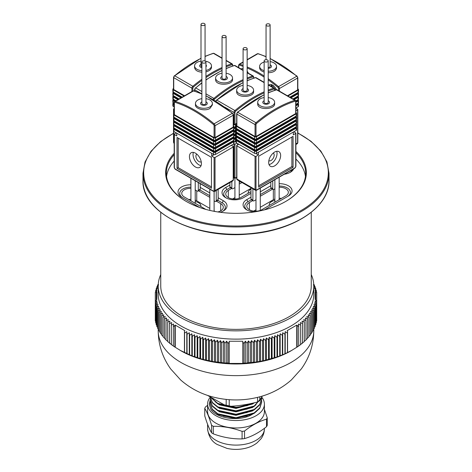 <?xml version="1.0" encoding="UTF-8"?>
<svg xmlns="http://www.w3.org/2000/svg" width="472" height="472" viewBox="0 0 472 472"><rect width="100%" height="100%" fill="white"/><g stroke="black" fill="none" stroke-linecap="round" stroke-linejoin="round"><path stroke-width="0.71" d="M311.254 212.323L311.254 285.932A75.254 43.448 180 0 1 289.212 316.653A75.254 43.448 180 0 1 207.202 326.075A75.254 43.448 180 0 1 160.745 285.932L160.745 212.323M287.224 196.712A10.821 6.248 0 0 0 290.374 192.299A10.821 6.248 0 0 0 279.164 186.056A10.821 6.248 0 0 1 290.374 192.299A10.821 6.248 0 0 1 287.224 196.712M247.936 201.715L251.293 199.78L247.936 201.715A10.821 6.248 0 0 0 244.762 206.134A10.821 6.248 0 0 0 247.381 210.211A10.821 6.248 0 0 1 244.762 206.134A10.821 6.248 0 0 1 247.936 201.715L246.738 199.644L250.986 197.196M271.14 188.316L260.308 194.57L271.14 188.316M226.89 189.567L230.247 187.626L226.89 189.567A10.821 6.248 0 0 0 223.716 193.986A10.821 6.248 0 0 0 226.336 198.057A10.821 6.248 0 0 1 223.716 193.986A10.821 6.248 0 0 1 226.89 189.567L225.693 187.496L229.935 185.042M240.525 181.69L239.263 182.422L240.525 181.69M190.924 187.16A10.821 6.248 0 0 0 179.714 193.402A10.821 6.248 0 0 0 182.865 197.815A10.821 6.248 0 0 1 179.714 193.402L179.714 193.402A10.821 6.248 0 0 1 190.924 187.16M222.153 202.824L217.84 200.329L222.153 202.824A10.821 6.248 0 0 1 225.321 207.237A10.821 6.248 0 0 0 222.153 202.824L223.35 200.753A12.514 7.228 180 0 1 223.35 210.966A12.514 7.228 180 0 1 220.212 212.288M209.816 195.697L199.904 189.974L209.816 195.697M222.707 211.314A10.821 6.248 0 0 0 225.321 207.237A10.821 6.248 0 0 1 222.707 211.314M289.672 172.652A10.821 6.248 0 0 0 292.109 169.719A10.821 6.248 0 0 1 289.672 172.652M293.661 168.823A12.514 7.228 180 0 1 290.315 172.304A12.514 7.228 180 0 1 284.28 174.239M199.55 207.45L181.685 197.131A12.514 7.228 180 0 1 179.041 189.166A12.514 7.228 180 0 1 190.883 184.8M200.211 187.39L209.816 192.936M218.147 197.75L223.35 200.753M250.986 193.331L243.393 197.715A12.514 7.228 180 0 1 225.693 197.715A12.514 7.228 180 0 1 225.693 187.496M279.164 183.697A12.514 7.228 180 0 1 291.035 188.051A12.514 7.228 180 0 1 288.398 196.028L264.456 209.851M254.225 211.94A12.514 7.228 180 0 1 246.738 209.863A12.514 7.228 180 0 1 246.738 199.644M260.308 191.809L270.704 185.809A12.514 7.228 180 0 1 270.834 185.738M166.545 176.434A69.673 40.226 180 0 1 174.18 161.052M295.903 159.07A69.673 40.226 180 0 1 305.455 176.434M295.903 151.412A70.352 40.616 180 0 1 285.749 201.426A70.352 40.616 180 0 1 186.251 201.426A70.352 40.616 180 0 1 174.18 153.317M285.507 201.568A69.673 40.226 -0 0 0 305.673 173.259A69.673 40.226 -0 0 0 295.903 152.716M174.18 154.704A69.673 40.226 -0 0 0 166.327 173.259A69.673 40.226 -0 0 0 186.493 201.568M272.574 189.148L260.273 196.252M252.726 200.606L249.369 202.547A8.791 5.08 0 0 0 246.791 206.134A8.791 5.08 0 0 0 252.225 210.825A8.791 5.08 0 0 0 261.807 209.727L285.772 195.892A8.791 5.08 0 0 0 288.345 192.299A8.791 5.08 0 0 0 279.164 187.231M274.869 199.048A8.791 5.08 0 0 0 273.335 199.756L260.273 207.297M255.977 209.78L253.694 211.096M281.442 198.387A8.791 5.08 0 0 0 279.164 198.275M274.869 200.494A7.782 4.49 0 0 0 269.235 204.813A7.782 4.49 0 0 0 269.305 205.397M255.977 199.739L254.095 200.824A1.693 0.973 120 0 1 253.246 200.913A1.693 0.973 120 0 1 252.898 200.134L252.898 188.835M253.246 200.913L251.334 199.803A1.693 0.973 -60 0 1 250.986 199.031L250.986 187.726M260.308 188.074L260.308 195.856A1.693 0.973 120 0 1 260.273 196.234M274.869 188.829L273.943 189.366A1.693 0.973 120 0 1 273.099 189.449A1.693 0.973 120 0 1 272.745 188.676L272.745 180.894M273.099 189.449L271.182 188.346A1.693 0.973 -60 0 1 270.834 187.573L270.834 181.997M236.673 124.997L236.395 125.157A1.351 0.779 -0 0 0 236 125.711A1.351 0.779 -0 0 0 236.395 126.26L254.573 136.756A1.351 0.779 -0 0 0 256.485 136.756L296.186 113.835A1.351 0.779 -0 0 0 296.581 113.286A1.351 0.779 -0 0 0 296.186 112.731L295.903 112.572M236 125.711L236 127.918A1.351 0.779 -0 0 0 236.395 128.472L254.573 138.969A1.351 0.779 -0 0 0 256.485 138.969L296.186 116.047A1.351 0.779 -0 0 0 296.581 115.492L296.581 113.286M264.143 94.819A123.876 71.52 120 0 0 237.805 112.218A1.693 0.973 120 0 0 236.873 114.106L236.873 125.989A0.678 0.389 180 0 1 236.673 125.711A0.678 0.389 -0 0 0 236.873 125.989L255.051 136.479A0.678 0.389 -0 0 0 256.007 136.479L295.708 113.557A0.678 0.389 -0 0 0 295.903 113.286A0.678 0.389 180 0 1 295.708 113.557L295.708 101.675A1.015 0.584 120 0 0 295.147 101.191A123.198 71.13 120 0 0 256.567 123.469A1.015 0.584 120 0 0 256.007 124.596L256.007 136.479A0.678 0.389 180 0 1 255.051 136.479L255.051 124.596A1.693 0.973 -60 0 1 255.977 122.714A123.876 71.52 -60 0 1 294.776 100.312A1.693 0.973 -60 0 1 295.354 100.347L277.182 89.857A1.693 0.973 120 0 0 276.598 89.822L294.776 100.312A0.678 0.466 72.5 0 1 295.147 101.191M236.631 128.608L236.395 128.75A1.351 0.779 -0 0 0 236 129.298A1.351 0.779 -0 0 0 236.395 129.853L254.573 140.349A1.351 0.779 -0 0 0 256.485 140.349L296.186 117.428A1.351 0.779 -0 0 0 296.581 116.873A1.351 0.779 -0 0 0 296.186 116.319L295.944 116.183M236 129.298L236 131.511A1.351 0.779 -0 0 0 236.395 132.06L254.573 142.556A1.351 0.779 -0 0 0 256.485 142.556L296.186 119.634A1.351 0.779 -0 0 0 296.581 119.086L296.581 116.873M236.915 129.004L236.873 129.027A0.678 0.389 -0 0 0 236.873 129.576L255.051 140.072A0.678 0.389 -0 0 0 256.007 140.072L295.708 117.15A0.678 0.389 -0 0 0 295.708 116.596L295.667 116.572M236.631 132.201L236.395 132.337A1.351 0.779 -0 0 0 236 132.892A1.351 0.779 -0 0 0 236.395 133.44L254.573 143.936A1.351 0.779 -0 0 0 256.485 143.936L296.186 121.015A1.351 0.779 -0 0 0 296.581 120.466A1.351 0.779 -0 0 0 296.186 119.912L295.944 119.776M236 132.892L236 135.098A1.351 0.779 -0 0 0 236.395 135.653L254.573 146.149A1.351 0.779 -0 0 0 256.485 146.149L296.186 123.227A1.351 0.779 -0 0 0 296.581 122.673L296.581 120.466M236.915 132.591L236.873 132.614A0.678 0.389 -0 0 0 236.873 133.169L255.051 143.659A0.678 0.389 -0 0 0 256.007 143.659L295.708 120.738A0.678 0.389 -0 0 0 295.708 120.189L295.667 120.165M236.631 135.788L236.395 135.93A1.351 0.779 -0 0 0 236 136.479A1.351 0.779 -0 0 0 236.395 137.033L254.573 147.53A1.351 0.779 -0 0 0 256.485 147.53L296.186 124.608A1.351 0.779 -0 0 0 296.581 124.053A1.351 0.779 -0 0 0 296.186 123.499L295.944 123.363M236 136.479L236 138.691A1.351 0.779 -0 0 0 236.395 139.24L254.573 149.736A1.351 0.779 -0 0 0 256.485 149.736L296.186 126.815A1.351 0.779 -0 0 0 296.581 126.26L296.581 124.053M236.915 136.184L236.873 136.207A0.678 0.389 -0 0 0 236.873 136.756L255.051 147.252A0.678 0.389 -0 0 0 256.007 147.252L295.708 124.331A0.678 0.389 -0 0 0 295.708 123.776L295.667 123.752M236.631 139.382L236.395 139.517A1.351 0.779 -0 0 0 236 140.072A1.351 0.779 -0 0 0 236.395 140.621L254.573 151.117A1.351 0.779 -0 0 0 256.485 151.117L296.186 128.195A1.351 0.779 -0 0 0 296.581 127.646A1.351 0.779 -0 0 0 296.186 127.092L295.944 126.956M236 140.072L236 142.279A1.351 0.779 -0 0 0 236.395 142.833L254.573 153.329A1.351 0.779 -0 0 0 256.485 153.329L296.186 130.408A1.351 0.779 -0 0 0 296.581 129.853L296.581 127.646M236.915 139.771L236.873 139.795A0.678 0.389 -0 0 0 236.873 140.349L255.051 150.839A0.678 0.389 -0 0 0 256.007 150.839L295.708 127.918A0.678 0.389 -0 0 0 295.708 127.369L295.667 127.346M257.712 102.306L257.712 103.805C257.193 110.501 275.147 109.705 274.627 103.805L274.627 102.306A8.455 4.879 180 0 1 269.406 106.814A8.455 4.879 180 0 1 260.19 105.757A8.455 4.879 180 0 1 257.712 102.306A8.455 4.879 180 0 1 264.143 97.568M293.313 132.06L293.313 134.827L295.708 133.44A0.678 0.389 0 0 0 295.708 132.892L293.796 131.788M238.785 144.214L236.873 145.317A0.678 0.389 -0 0 0 236.873 145.872L255.051 156.362A0.678 0.389 -0 0 0 256.007 156.362L258.396 154.981L258.396 152.22M255.877 153.53L258.396 154.981M236.873 125.989L255.051 136.479M258.638 187.154L293.077 167.271L293.077 136.343L258.638 156.226L258.638 187.154M258.638 185.773L291.879 166.581L291.879 137.033M291.879 166.581L293.077 167.271M274.663 152.055A8.455 4.879 120 0 0 269.134 159.507A8.455 4.879 120 0 0 270.432 166.286A8.455 4.879 120 0 0 278.887 161.4A8.455 4.879 120 0 0 278.887 151.636A8.455 4.879 120 0 0 274.663 152.055M269.04 164.557A8.455 4.879 120 0 0 275.3 159.329A8.455 4.879 120 0 0 276.698 151.294M273.247 153.07A4.396 2.537 -60 0 1 273.27 153.081A4.396 2.537 -60 0 1 273.27 158.161A4.396 2.537 -60 0 1 268.875 160.698A4.396 2.537 -60 0 1 268.851 160.681M268.202 97.568A8.455 4.879 180 0 1 272.149 98.855A8.455 4.879 180 0 1 274.627 102.306M264.143 100.742A3.381 1.953 0 0 0 262.786 102.306A3.381 1.953 0 0 0 266.173 104.259A3.381 1.953 0 0 0 269.553 102.306A3.381 1.953 0 0 0 268.562 100.925A3.381 1.953 0 0 0 268.202 100.742M267.606 60.05A2.03 1.174 0 0 0 265.394 59.796A2.03 1.174 0 0 0 264.143 60.882A2.03 1.174 0 0 0 266.173 62.05A2.03 1.174 0 0 0 268.202 60.882A2.03 1.174 0 0 0 267.606 60.05M264.143 60.882L264.143 102.306A2.03 1.174 0 0 0 266.173 103.48A2.03 1.174 0 0 0 268.202 102.306L268.202 60.882M241.965 182.522L239.221 184.104M231.675 188.458L228.324 190.393A8.791 5.08 0 0 0 225.746 193.986A8.791 5.08 0 0 0 231.174 198.677A8.791 5.08 0 0 0 240.761 197.573L250.986 191.673M250.986 188.357L239.221 195.148M234.926 197.626L232.649 198.942M250.986 189.213A7.782 4.49 0 0 0 248.189 192.659A7.782 4.49 0 0 0 248.26 193.249M234.926 187.59L233.044 188.676A1.693 0.973 120 0 1 232.2 188.759A1.693 0.973 120 0 1 231.852 187.986L231.852 181.472M232.2 188.759L230.289 187.655A1.693 0.973 -60 0 1 229.935 186.882L229.935 182.575M239.263 180.965L239.263 183.702A1.693 0.973 120 0 1 239.221 184.086M233.41 124.543L233.522 124.608A1.351 0.779 -0 0 0 235.439 124.608L236.673 123.894M234.088 127.009A1.351 0.779 -0 0 0 235.439 126.815L236 126.49M235.198 124.189L234.962 124.331A0.678 0.389 180 0 1 234.006 124.331L233.41 123.989L234.006 124.331A0.678 0.389 -0 0 0 234.962 124.331L236.673 123.34M234.088 128.39A1.351 0.779 -0 0 0 235.439 128.195L236 127.871M234.088 130.602A1.351 0.779 -0 0 0 235.439 130.408L236 130.083M234.088 127.959A0.678 0.389 -0 0 0 234.962 127.918L236 127.322M234.088 131.983A1.351 0.779 -0 0 0 235.439 131.788L236 131.464M234.088 134.19A1.351 0.779 -0 0 0 235.439 133.995L236 133.67M234.088 131.552A0.678 0.389 -0 0 0 234.962 131.511L236 130.909M234.088 135.57A1.351 0.779 -0 0 0 235.439 135.375L236 135.051M234.088 137.783A1.351 0.779 -0 0 0 235.439 137.588L236 137.263M234.088 135.139A0.678 0.389 -0 0 0 234.962 135.098L236 134.502M234.088 139.163A1.351 0.779 -0 0 0 235.439 138.969L236 138.644M234.088 141.37A1.351 0.779 -0 0 0 235.439 141.175L236 140.851M234.088 138.733A0.678 0.389 -0 0 0 234.962 138.691L236 138.089M236.667 90.152L236.667 91.651C236.147 98.347 254.101 97.556 253.582 91.651L253.582 90.152A8.455 4.879 180 0 1 248.36 94.665A8.455 4.879 180 0 1 239.145 93.609A8.455 4.879 180 0 1 236.667 90.152A8.455 4.879 180 0 1 243.092 85.414M233.61 143.984L234.006 144.214A0.678 0.389 -0 0 0 234.962 144.214L236.873 143.11M234.832 141.376L236 142.054M238.071 143.801L237.593 144.078L237.593 144.904M247.151 85.414A8.455 4.879 180 0 1 251.104 86.7A8.455 4.879 180 0 1 253.582 90.152M243.092 88.594A3.381 1.953 0 0 0 241.741 90.152A3.381 1.953 0 0 0 245.121 92.105A3.381 1.953 0 0 0 248.508 90.152A3.381 1.953 0 0 0 247.517 88.771A3.381 1.953 0 0 0 247.151 88.594M246.561 47.902A2.03 1.174 0 0 0 244.348 47.648A2.03 1.174 0 0 0 243.092 48.728A2.03 1.174 0 0 0 245.121 49.902A2.03 1.174 0 0 0 247.151 48.728A2.03 1.174 0 0 0 246.561 47.902M243.092 48.728L243.092 90.152A2.03 1.174 0 0 0 245.121 91.326A2.03 1.174 0 0 0 247.151 90.152L247.151 48.728M215.621 78.004L215.621 79.502C215.096 86.199 233.056 85.402 232.531 79.502L232.531 78.004A8.455 4.879 180 0 1 227.315 82.511A8.455 4.879 180 0 1 218.099 81.455A8.455 4.879 180 0 1 215.621 78.004A8.455 4.879 180 0 1 222.047 73.266M226.106 73.266A8.455 4.879 180 0 1 230.059 74.552A8.455 4.879 180 0 1 232.531 78.004M222.047 76.44A3.381 1.953 0 0 0 220.695 78.004A3.381 1.953 0 0 0 224.076 79.957A3.381 1.953 0 0 0 227.463 78.004A3.381 1.953 0 0 0 226.471 76.623A3.381 1.953 0 0 0 226.106 76.44M225.51 35.748A2.03 1.174 0 0 0 223.303 35.494A2.03 1.174 0 0 0 222.047 36.58A2.03 1.174 0 0 0 224.076 37.748A2.03 1.174 0 0 0 226.106 36.58A2.03 1.174 0 0 0 225.51 35.748M222.047 36.58L222.047 78.004A2.03 1.174 0 0 0 224.076 79.178A2.03 1.174 0 0 0 226.106 78.004L226.106 36.58M173.537 88.541L173.253 88.706A1.351 0.779 -0 0 0 172.858 89.255A1.351 0.779 -0 0 0 173.253 89.81L184.08 96.058M172.858 89.255L172.858 91.468A1.351 0.779 -0 0 0 173.253 92.016L182.162 97.161M173.537 89.255A0.678 0.389 -0 0 0 173.731 89.532L184.558 95.781L173.731 89.532A0.678 0.389 180 0 1 173.537 89.255L173.537 77.373A0.678 0.389 180 0 0 173.731 77.65L191.909 88.146A1.693 0.973 -60 0 1 192.841 86.258A123.876 71.52 -60 0 1 201.886 79.237M173.495 92.158L173.253 92.294A1.351 0.779 -0 0 0 172.858 92.848A1.351 0.779 -0 0 0 173.253 93.397L180.971 97.851M172.858 92.848L172.858 95.055A1.351 0.779 -0 0 0 173.253 95.609L179.053 98.955M173.773 92.547L173.731 92.571A0.678 0.389 -0 0 0 173.731 93.126L181.449 97.574M173.495 95.745L173.253 95.887A1.351 0.779 -0 0 0 172.858 96.435A1.351 0.779 -0 0 0 173.253 96.99L177.861 99.645M172.858 96.435L172.858 98.648A1.351 0.779 -0 0 0 173.253 99.197L175.944 100.754M173.773 96.14L173.731 96.164A0.678 0.389 -0 0 0 173.731 96.713L178.339 99.374M173.495 99.338L173.253 99.474A1.351 0.779 -0 0 0 172.858 100.029A1.351 0.779 -0 0 0 173.253 100.577L174.752 101.445M172.858 100.029L172.858 102.235A1.351 0.779 -0 0 0 173.253 102.79L174.18 103.327M173.773 99.728L173.731 99.751A0.678 0.389 -0 0 0 173.731 100.306L175.23 101.167M173.495 102.925L173.253 103.067A1.351 0.779 -0 0 0 172.858 103.616A1.351 0.779 -0 0 0 173.253 104.17L174.18 104.707M172.858 103.616L172.858 105.828A1.351 0.779 -0 0 0 173.253 106.377L174.18 106.914M173.773 103.321L173.731 103.344A0.678 0.389 -0 0 0 173.731 103.893L174.18 104.153M201.886 70.688A8.455 4.879 180 0 1 197.054 69.307A8.455 4.879 180 0 1 194.576 65.85L194.576 67.354C194.93 70.157 197.367 71.779 201.886 72.222M205.945 71.856C209.45 70.93 211.297 69.425 211.485 67.354L211.485 65.85A8.455 4.879 180 0 1 205.945 70.434M174.18 108.607L173.731 108.867A0.678 0.389 -0 0 0 173.731 109.415L174.18 109.675M194.576 65.85A8.455 4.879 180 0 1 201.001 61.112M205.355 61.159A8.455 4.879 180 0 1 209.013 62.398A8.455 4.879 180 0 1 211.485 65.85M201.001 64.292A3.381 1.953 0 0 0 199.65 65.85A3.381 1.953 0 0 0 201.886 67.691M205.945 66.841A3.381 1.953 0 0 0 206.411 65.85A3.381 1.953 0 0 0 205.945 64.865M204.464 23.6A2.03 1.174 0 0 0 202.252 23.346A2.03 1.174 0 0 0 201.001 24.426A2.03 1.174 0 0 0 203.031 25.6A2.03 1.174 0 0 0 205.06 24.426A2.03 1.174 0 0 0 204.464 23.6M201.001 24.426L201.001 65.85A2.03 1.174 0 0 0 201.886 66.817M287.92 96.058L298.097 90.181A1.351 0.779 -0 0 0 298.493 89.633A1.351 0.779 -0 0 0 298.097 89.078L297.82 88.919M289.837 97.161L298.097 92.394A1.351 0.779 -0 0 0 298.493 91.839L298.493 89.633M297.62 89.904L287.442 95.781L297.62 89.904A0.678 0.389 -0 0 0 297.82 89.633A0.678 0.389 180 0 1 297.62 89.904L297.62 78.022A1.693 0.973 -120 0 0 296.687 76.139A123.876 71.52 -120 0 0 270.114 58.622M291.029 97.851L298.097 93.775A1.351 0.779 -0 0 0 298.493 93.22A1.351 0.779 -0 0 0 298.097 92.665L297.861 92.53M292.947 98.955L298.097 95.981A1.351 0.779 -0 0 0 298.493 95.432L298.493 93.22M290.551 97.574L297.62 93.497A0.678 0.389 -0 0 0 297.62 92.943L297.578 92.919M294.139 99.645L298.097 97.362A1.351 0.779 -0 0 0 298.493 96.813A1.351 0.779 -0 0 0 298.097 96.258L297.861 96.123M295.814 100.89L298.097 99.574A1.351 0.779 -0 0 0 298.493 99.02L298.493 96.813M293.661 99.374L297.62 97.085A0.678 0.389 -0 0 0 297.62 96.536L297.578 96.512M295.903 102.218L298.097 100.955A1.351 0.779 -0 0 0 298.493 100.4A1.351 0.779 -0 0 0 298.097 99.846L297.861 99.71M295.903 104.43L298.097 103.161A1.351 0.779 -0 0 0 298.493 102.613L298.493 100.4M295.903 101.669L297.62 100.678A0.678 0.389 -0 0 0 297.62 100.123L297.578 100.099M295.903 105.811L298.097 104.542A1.351 0.779 -0 0 0 298.493 103.993A1.351 0.779 -0 0 0 298.097 103.439L297.861 103.303M295.903 108.017L298.097 106.755A1.351 0.779 -0 0 0 298.493 106.2L298.493 103.993M295.903 105.256L297.62 104.265A0.678 0.389 -0 0 0 297.62 103.716L297.578 103.692M264.143 70.682A8.455 4.879 180 0 1 259.63 66.363L259.63 67.862C259.748 69.679 261.252 71.083 264.143 72.086M268.202 72.747C273.276 72.576 276.055 70.947 276.539 67.862L276.539 66.363A8.455 4.879 180 0 1 274.061 69.815A8.455 4.879 180 0 1 268.202 71.242M295.903 110.778L297.62 109.787A0.678 0.389 -0 0 0 297.62 109.239L295.903 108.247M276.356 89.757A6.425 3.711 -120 0 0 272.509 85.072A6.425 3.711 -120 0 0 269.294 84.754A6.425 3.711 -120 0 0 268.881 85.066M248.39 73.237A6.425 3.711 -120 0 0 247.151 71.219M243.092 68.458A6.425 3.711 -120 0 0 241.552 68.741A6.425 3.711 -120 0 0 241.139 69.048M271.193 86.4L271.217 85.804A5.977 3.451 60 0 1 271.477 84.618M272.845 85.285L273.264 87.597M271.943 84.789L271.931 86.824M276.315 89.291L274.621 90.27M275.176 87.609L276.108 89.415M275.093 87.656L274.232 88.152M259.63 66.363A8.455 4.879 180 0 1 262.107 62.912A8.455 4.879 180 0 1 264.143 62.044M270.114 61.625A8.455 4.879 180 0 1 276.539 66.363M268.202 68.316A3.381 1.953 0 0 0 271.465 66.363A3.381 1.953 0 0 0 270.114 64.8M266.65 24.113A2.03 1.174 0 0 0 266.055 24.939A2.03 1.174 0 0 0 268.084 26.113A2.03 1.174 0 0 0 270.114 24.939A2.03 1.174 0 0 0 268.863 23.86A2.03 1.174 0 0 0 266.65 24.113M268.202 67.531A2.03 1.174 0 0 0 270.114 66.363L270.114 24.939M173.318 326.612L173.318 346.082L180.994 350.832A77.791 44.911 0 0 0 291.006 350.832L298.682 346.082L298.682 326.612L296.746 325.108L287.183 330.63L287.566 331.297L287.442 333.102L285.206 331.639L284.94 334.241L282.716 332.725L282.368 335.321L280.156 333.757L279.719 336.341L277.53 334.725L277.005 337.303L274.84 335.639L274.226 338.2L272.084 336.489L271.388 339.038L269.276 337.273L268.497 339.805L266.414 337.993L265.553 340.507L263.512 338.654L262.568 341.144L260.562 339.244L259.541 341.71L257.576 339.763L256.473 342.212L254.555 340.218L253.381 342.642L251.505 340.607L250.254 343.002L248.431 340.926L247.11 343.286L245.34 341.167L243.947 343.504L242.767 342.011L242.767 341.25L229.233 341.25L229.233 342.011L228.053 343.504L226.66 341.167L224.89 343.286L223.569 340.926L221.746 343.002L220.495 340.607L218.619 342.642L217.445 340.218L215.527 342.212L214.424 339.763L212.459 341.71L211.438 339.244L209.432 341.144L208.488 338.654L206.447 340.507L205.585 337.993L203.503 339.805L202.724 337.273L200.612 339.038L199.916 336.489L197.774 338.2L197.16 335.639L194.995 337.303L194.47 334.725L192.281 336.341L191.844 333.757L189.632 335.321L189.284 332.725L187.059 334.241L186.794 331.639L184.558 333.102L184.434 331.297L184.817 330.63L175.254 325.108L173.318 326.612L173.578 324.01L171.342 325.167L171.696 322.571L169.472 323.68L169.914 321.096L167.702 322.152L168.227 319.573L166.038 320.582L166.651 318.022L164.486 318.983L165.182 316.435L163.041 317.343L163.819 314.812L161.707 315.674L162.569 313.16L160.486 313.974L161.43 311.485L159.383 312.252L160.409 309.779L158.403 310.499L159.501 308.057L157.536 308.735L158.71 306.31L156.792 306.947L158.043 304.552L156.173 305.142L157.495 302.776L155.672 303.325L157.07 300.994L155.3 301.502L156.857 299.466L156.857 291.655L155.3 292.321L157.07 290.203L155.672 290.498L157.495 288.421L156.173 288.681L158.043 286.646L156.792 286.876L158.214 285.401M210.3 403.949L212.252 409.631L217.822 414.227L236 418.145L254.178 413.366L259.748 408.333L261.7 402.221M210.3 400.498L212.252 406.18L217.822 410.776L236 414.693L254.178 409.914L259.748 404.887L261.7 398.769M261.193 398.156L254.178 406.026L236 410.805L217.822 406.893L212.418 402.51L210.305 397.288L212.258 402.734L217.822 407.324L236 411.242L254.178 406.463L261.464 397.642M211.438 398.026L217.822 403.873L236 407.784L254.662 402.71M247.67 404.215L247.67 405.477L247.133 404.315M210.482 402.008L210.294 403.737L212.252 409.2L217.822 413.796L236 417.714L254.178 412.935L259.748 407.908L261.706 402.014L261.541 400.28M210.482 398.557L210.294 400.28L212.252 405.743L217.822 410.345L236 414.257L254.178 409.484L259.748 404.451L261.706 398.557L261.624 397.336M211.869 398.303L217.822 403.442L236 407.354L247.67 405.477M229.215 399.69L229.215 406.368A32.131 18.55 0 0 1 226.177 405.896L226.177 399.412M259.806 396.787L259.806 400.693A32.131 18.55 0 0 1 257.582 401.979L257.582 397.365M262.261 396.079L259.806 400.693M257.582 401.979C248.124 404.469 238.667 405.932 229.215 406.368M226.177 405.896L207.426 395.335M316.328 321.42L316.7 320.966L316.7 301.502L314.93 300.994L316.328 303.325L314.505 302.776L315.827 305.142L313.957 304.552L315.207 306.947L313.29 306.31L314.464 308.735L312.499 308.057L313.597 310.499L311.591 309.779L312.617 312.252L310.57 311.485L311.514 313.974L309.431 313.16L310.293 315.674L308.181 314.812L308.959 317.343L306.818 316.435L307.514 318.983L305.349 318.022L305.962 320.582L303.773 319.573L304.298 322.152L302.086 321.096L302.528 323.68L300.304 322.571L300.658 325.167L298.422 324.01L298.682 326.612M315.827 323.361L316.328 322.795L316.328 303.325M315.207 325.285L315.827 324.612L315.827 305.142M314.464 327.184L315.207 326.412L315.207 306.947M313.597 329.061L314.464 328.199L314.464 308.735M312.617 330.907L313.597 329.969L313.597 310.499M311.514 332.725L312.617 331.716L312.617 312.252M310.293 334.506L311.514 333.444L311.514 313.974M308.959 336.259L310.293 335.144L310.293 315.674M307.514 337.97L308.959 336.813L308.959 317.343M305.962 339.645L307.514 338.448L307.514 318.983M304.298 341.286L305.962 340.052L305.962 320.582M302.086 343.185L304.298 341.622L304.298 322.152M300.304 344.666L302.528 343.15L302.528 323.68M298.422 346.1L300.658 344.637L300.658 325.167M180.033 350.277L191.844 355.847L202.724 359.363L214.424 361.859L218.619 362.107L220.495 362.697L221.746 362.466L223.569 363.015L228.053 362.974L229.233 363.428L242.767 363.428L243.947 362.974L245.34 363.263L250.254 362.466L251.505 362.697L253.381 362.107L254.555 362.313L263.512 360.744L277.53 356.82L285.206 353.729L291.967 350.277M171.342 325.167L171.342 344.637L173.578 346.1M169.472 323.68L169.472 343.15L171.696 344.666M167.702 322.152L167.702 341.622L169.914 343.185M166.038 320.582L166.038 340.052L167.702 341.286M164.486 318.983L164.486 338.448L166.038 339.645M163.041 317.343L163.041 336.813L164.486 337.97M161.707 315.674L161.707 335.144L163.041 336.259M160.486 313.974L160.486 333.444L161.707 334.506M159.383 312.252L159.383 331.716L160.486 332.725M158.403 310.499L158.403 329.969L159.383 330.907M157.536 308.735L157.536 328.199L158.403 329.061M156.792 306.947L156.792 326.412L157.536 327.184M156.173 305.142L156.173 324.612L156.792 325.285M155.672 303.325L155.672 322.795L156.173 323.361M155.3 292.321L155.3 320.966L155.672 321.42M158.71 284.887L157.536 285.088L158.256 284.374M160.745 274.556A77.791 44.911 0 0 0 158.208 285.932L158.208 294.215A77.791 44.911 0 0 0 203.214 334.949A77.791 44.911 0 0 0 286.156 328.547A77.791 44.911 0 0 0 313.791 294.215L313.791 285.932A77.791 44.911 0 0 0 311.254 274.556M315.691 299.909L316.7 301.502L316.7 292.321L315.143 291.655L315.143 299.466L315.691 299.909L315.691 292.097M313.786 285.401L315.207 286.876L313.957 286.646L315.827 288.681L314.505 288.421L316.328 290.498L314.93 290.203L316.7 292.321M313.744 284.374L314.464 285.088L313.29 284.887M158.208 285.932A77.791 44.911 0 0 0 236 330.848A77.791 44.911 0 0 0 313.791 285.932M155.672 291.873L155.672 290.498M156.173 289.926L156.173 288.681M156.792 288.003L156.792 286.876M156.309 299.909L156.309 292.097M157.536 286.103L157.536 285.088M174.87 347.062L174.87 325.774M284.94 353.705L284.94 334.241M282.716 332.725L282.716 354.814M282.368 354.791L282.368 335.321M280.156 333.757L280.156 355.847M279.719 355.811L279.719 336.341M285.206 331.639L285.206 353.729M287.442 352.572L287.442 333.102M287.566 352.584L287.566 331.297M277.005 356.773L277.005 337.303M274.84 335.639L274.84 357.729M274.226 357.67L274.226 338.2M277.53 334.725L277.53 356.82M272.084 336.489L272.084 358.578M271.388 358.502L271.388 339.038M269.276 337.273L269.276 359.363M268.497 359.275L268.497 339.805M266.414 337.993L266.414 360.089M265.553 359.977L265.553 340.507M256.473 361.682L256.473 342.212M254.555 340.218L254.555 362.313M253.381 362.107L253.381 342.642M251.505 340.607L251.505 362.697M250.254 362.466L250.254 343.002M257.576 339.763L257.576 361.859M259.541 361.18L259.541 341.71M263.512 338.654L263.512 360.744M262.568 360.614L262.568 341.144M260.562 339.244L260.562 361.334M247.11 362.756L247.11 343.286M245.34 341.167L245.34 363.263M243.947 362.974L243.947 343.504M248.431 340.926L248.431 363.015M242.767 342.011L242.767 363.298M224.89 362.756L224.89 343.286M223.569 340.926L223.569 363.015M221.746 362.466L221.746 343.002M220.495 340.607L220.495 362.697M218.619 362.107L218.619 342.642M226.66 341.167L226.66 363.263M228.053 362.974L228.053 343.504M229.233 363.298L229.233 342.011M215.527 361.682L215.527 342.212M214.424 339.763L214.424 361.859M212.459 361.18L212.459 341.71M217.445 340.218L217.445 362.313M211.438 339.244L211.438 361.334M209.432 360.614L209.432 341.144M208.488 338.654L208.488 360.744M206.447 359.977L206.447 340.507M205.585 337.993L205.585 360.089M203.503 359.275L203.503 339.805M194.995 356.773L194.995 337.303M194.47 334.725L194.47 356.82M192.281 355.811L192.281 336.341M191.844 333.757L191.844 355.847M189.632 354.791L189.632 335.321M197.16 335.639L197.16 357.729M197.774 357.67L197.774 338.2M202.724 337.273L202.724 359.363M200.612 358.502L200.612 339.038M199.916 336.489L199.916 358.578M187.059 353.705L187.059 334.241M186.794 331.639L186.794 353.729M184.558 352.572L184.558 333.102M189.284 332.725L189.284 354.814M184.434 331.297L184.434 352.584M316.328 291.873L316.328 290.498M315.827 289.926L315.827 288.681M315.207 288.003L315.207 286.876M314.464 286.103L314.464 285.088M297.13 325.774L297.13 347.062M296.746 325.108L296.746 347.28M315.143 291.655L315.143 299.466M175.254 325.108L175.254 347.28M156.857 291.655L156.857 299.466M215.38 412.239L217.568 414.08M255.299 412.375L256.036 411.678M215.38 408.787L219.445 411.785L236 415.313L252.555 410.917L256.036 408.227M215.38 405.336L219.445 408.333L236 411.861L252.555 407.466L256.036 404.775M215.38 401.884L219.445 404.882L236 408.41L252.555 404.014L254.373 402.775M223.362 416.08L236 417.903L247.157 415.991M223.362 412.628L236 414.451L247.157 412.54M223.362 409.177L236 410.994L247.157 409.088M223.362 405.725L236 407.542L247.157 405.637M247.67 405.46L252.443 403.224M210.217 397.229A28.408 16.402 0 0 0 207.591 404.12A28.408 16.402 0 0 0 215.256 415.325A28.408 16.402 0 0 0 246.431 419.378A28.408 16.402 0 0 0 264.408 404.12A28.408 16.402 0 0 0 261.718 397.153M210.311 399.802L209.238 404.12L210.949 409.554C217.144 418.912 240.714 421.82 252.408 414.245A24.013 13.865 0 0 0 256.644 411.2M252.408 414.245L235.203 418.493L218.465 414.628L214.601 411.631M207.591 404.12L207.591 411.578A28.408 16.402 0 0 0 215.256 422.782A28.408 16.402 0 0 0 246.431 426.836A28.408 16.402 0 0 0 264.408 411.578L264.408 404.12M264.408 409.371L267.246 417.785A32.302 18.65 180 0 1 266.515 419.171C259.169 421.266 251.841 425.225 244.537 431.042A32.302 18.65 180 0 1 242.089 431.373C232.548 427.827 222.949 426.145 213.291 426.316A32.302 18.65 180 0 1 211.574 425.26C209.314 417.785 207.043 412.139 204.754 408.333A32.302 18.65 180 0 1 205.485 406.947L207.591 405.336M267.246 417.785L267.246 425.313A32.302 18.65 0 0 1 266.515 426.706L266.515 419.171M244.537 431.042L244.537 438.577C251.883 436.482 259.205 432.523 266.515 426.706M213.291 426.316L213.291 433.851C222.831 437.397 232.43 439.078 242.089 438.907L242.089 431.373M204.754 408.333L204.754 415.867C207.013 423.343 209.285 428.983 211.574 432.789L211.574 425.26M242.089 438.907A32.302 18.65 0 0 0 244.537 438.577M211.574 432.789A32.302 18.65 0 0 0 212.412 433.331A32.302 18.65 0 0 0 213.291 433.851M217.816 211.946A8.791 5.08 0 0 0 223.291 207.237A8.791 5.08 0 0 0 220.719 203.65L216.406 201.16M209.816 197.355L198.47 190.806M190.924 188.334A8.791 5.08 0 0 0 181.744 193.402A8.791 5.08 0 0 0 184.316 196.995L205.774 209.385M209.816 208.406L196.753 200.86A8.791 5.08 0 0 0 195.219 200.152M190.924 199.379A8.791 5.08 0 0 0 188.647 199.491M215.191 211.503L214.111 210.884M195.219 201.597A7.782 4.49 180 0 1 200.848 205.916A7.782 4.49 180 0 1 200.783 206.5M200.211 183.655L200.211 189.231A1.693 0.973 60 0 1 199.857 190.004L197.945 191.107A1.693 0.973 -120 0 1 197.101 191.024L195.219 189.939M190.924 186.434A1.693 0.973 -120 0 1 190.883 186.051L190.883 178.274M198.293 182.552L198.293 190.334L200.211 189.231M197.945 191.107A1.693 0.973 -120 0 0 198.293 190.334M218.147 189.384L218.147 199.585A1.693 0.973 60 0 1 217.798 200.358L215.881 201.461A1.693 0.973 -120 0 1 215.037 201.379L214.111 200.842M216.235 190.487L216.235 200.688L218.147 199.585M215.881 201.461A1.693 0.973 -120 0 0 216.235 200.688M174.18 113.675L173.903 113.835A1.351 0.779 0 0 0 173.507 114.389A1.351 0.779 0 0 0 173.903 114.938L213.604 137.859A1.351 0.779 0 0 0 215.515 137.859L233.693 127.369A1.351 0.779 0 0 0 234.088 126.815A1.351 0.779 0 0 0 233.693 126.26L233.41 126.101M173.507 114.389L173.507 116.596A1.351 0.779 0 0 0 173.903 117.15L213.604 140.072A1.351 0.779 0 0 0 215.515 140.072L233.693 129.576A1.351 0.779 0 0 0 234.088 129.027L234.088 126.815M174.18 114.389A0.678 0.389 0 0 0 174.38 114.666L214.082 137.588A0.678 0.389 0 0 0 215.037 137.588L233.215 127.092A0.678 0.389 0 0 0 233.41 126.815A0.678 0.389 180 0 1 233.215 127.092L215.037 137.588A0.678 0.389 180 0 1 214.082 137.588L214.082 125.7A1.015 0.584 -120 0 0 213.521 124.573A123.198 71.13 -120 0 0 174.941 102.294A1.015 0.584 -120 0 0 174.38 102.778L174.38 114.666A0.678 0.389 180 0 1 174.18 114.389L174.18 102.507A0.678 0.389 -0 0 0 174.38 102.778M174.138 117.286L173.903 117.428A1.351 0.779 0 0 0 173.507 117.976A1.351 0.779 0 0 0 173.903 118.531L213.604 141.452A1.351 0.779 0 0 0 215.515 141.452L233.693 130.956A1.351 0.779 0 0 0 234.088 130.408A1.351 0.779 0 0 0 233.693 129.853L233.451 129.717M173.507 117.976L173.507 120.189A1.351 0.779 0 0 0 173.903 120.738L213.604 143.659A1.351 0.779 0 0 0 215.515 143.659L233.693 133.169A1.351 0.779 0 0 0 234.088 132.614L234.088 130.408M174.422 117.675L174.38 117.699A0.678 0.389 0 0 0 174.38 118.254L214.082 141.175A0.678 0.389 0 0 0 215.037 141.175L233.215 130.679A0.678 0.389 0 0 0 233.215 130.13L233.174 130.107M174.138 120.879L173.903 121.015A1.351 0.779 0 0 0 173.507 121.57A1.351 0.779 0 0 0 173.903 122.118L213.604 145.04A1.351 0.779 0 0 0 215.515 145.04L233.693 134.549A1.351 0.779 0 0 0 234.088 133.995A1.351 0.779 0 0 0 233.693 133.44L233.451 133.305M173.507 121.57L173.507 123.776A1.351 0.779 0 0 0 173.903 124.331L213.604 147.252A1.351 0.779 0 0 0 215.515 147.252L233.693 136.756A1.351 0.779 0 0 0 234.088 136.207L234.088 133.995M174.422 121.269L174.38 121.292A0.678 0.389 0 0 0 174.38 121.847L214.082 144.768A0.678 0.389 0 0 0 215.037 144.768L233.215 134.272A0.678 0.389 0 0 0 233.215 133.718L233.174 133.694M174.138 124.466L173.903 124.608A1.351 0.779 0 0 0 173.507 125.157A1.351 0.779 0 0 0 173.903 125.711L213.604 148.633A1.351 0.779 0 0 0 215.515 148.633L233.693 138.137A1.351 0.779 0 0 0 234.088 137.588A1.351 0.779 0 0 0 233.693 137.033L233.451 136.898M173.507 125.157L173.507 127.369A1.351 0.779 0 0 0 173.903 127.918L213.604 150.839A1.351 0.779 0 0 0 215.515 150.839L233.693 140.349A1.351 0.779 0 0 0 234.088 139.795L234.088 137.588M174.422 124.856L174.38 124.879A0.678 0.389 0 0 0 174.38 125.434L214.082 148.355A0.678 0.389 0 0 0 215.037 148.355L233.215 137.859A0.678 0.389 0 0 0 233.215 137.311L233.174 137.287M174.138 128.06L173.903 128.195A1.351 0.779 0 0 0 173.507 128.75A1.351 0.779 0 0 0 173.903 129.298L213.604 152.22A1.351 0.779 0 0 0 215.515 152.22L233.693 141.73A1.351 0.779 0 0 0 234.088 141.175A1.351 0.779 0 0 0 233.693 140.621L233.451 140.485M173.507 128.75L173.507 130.956A1.351 0.779 0 0 0 173.903 131.511L213.604 154.433A1.351 0.779 0 0 0 215.515 154.433L233.693 143.936A1.351 0.779 0 0 0 234.088 143.388L234.088 141.175M174.422 128.449L174.38 128.472A0.678 0.389 0 0 0 174.38 129.027L214.082 151.943A0.678 0.389 0 0 0 215.037 151.943L233.215 141.452A0.678 0.389 0 0 0 233.215 140.898L233.174 140.874M195.461 103.409L195.461 104.908C195.078 108.784 205.031 111.551 209.892 108.477L212.37 104.908L212.37 103.409A8.455 4.879 180 0 1 209.892 106.861A8.455 4.879 180 0 1 200.683 107.923A8.455 4.879 180 0 1 195.461 103.409A8.455 4.879 180 0 1 197.939 99.958A8.455 4.879 180 0 1 201.886 98.672M211.692 153.329L211.692 156.09L214.082 157.471A0.678 0.389 0 0 0 215.037 157.471L215.037 190.611A1.693 0.973 60 0 1 214.689 191.384L232.861 180.888A1.693 0.973 -120 0 0 233.215 180.115L215.037 190.611A0.678 0.389 0 0 1 214.082 190.611L214.082 157.471M214.211 154.633L211.692 156.09M232.861 180.888L233.41 179.838A0.678 0.389 -0 0 1 233.215 180.115L233.215 146.975L215.037 157.471M233.215 146.975A0.678 0.389 0 0 0 233.215 146.42L231.298 145.317M176.292 132.892L174.38 133.995A0.678 0.389 0 0 0 174.38 134.549L176.77 135.93L176.77 133.169M177.012 168.38L211.45 188.263L211.45 157.329L177.012 137.446L177.012 168.38L178.204 167.69L211.45 186.882M178.204 138.137L178.204 167.69M195.426 153.158A8.455 4.879 -120 0 0 191.195 152.739A8.455 4.879 -120 0 0 191.195 162.504A8.455 4.879 -120 0 0 199.656 167.389A8.455 4.879 -120 0 0 200.948 160.61A8.455 4.879 -120 0 0 195.426 153.158M193.39 152.397A8.455 4.879 -120 0 0 194.788 160.433A8.455 4.879 -120 0 0 201.048 165.66M201.237 161.79A4.396 2.537 60 0 1 201.214 161.802A4.396 2.537 60 0 1 196.812 159.265A4.396 2.537 60 0 1 196.812 154.185A4.396 2.537 60 0 1 196.842 154.173M205.945 98.672A8.455 4.879 180 0 1 212.37 103.409M201.886 101.846A3.381 1.953 0 0 0 200.535 103.409A3.381 1.953 0 0 0 202.624 105.215A3.381 1.953 0 0 0 206.305 104.79A3.381 1.953 0 0 0 207.297 103.409A3.381 1.953 0 0 0 205.945 101.846M205.35 62.817A2.03 1.174 0 0 0 205.945 61.985A2.03 1.174 0 0 0 203.916 60.817A2.03 1.174 0 0 0 201.886 61.985A2.03 1.174 0 0 0 203.137 63.071A2.03 1.174 0 0 0 205.35 62.817M201.886 61.985L201.886 103.409A2.03 1.174 0 0 0 203.137 104.495A2.03 1.174 0 0 0 205.35 104.241A2.03 1.174 0 0 0 205.945 103.409L205.945 61.985M142.986 180.57A93.013 53.702 -0 0 0 200.405 230.183A93.013 53.702 -0 0 0 301.767 218.542A93.013 53.702 -0 0 0 329.013 180.57L329.013 173.259A93.013 53.702 180 0 1 301.767 211.232A93.013 53.702 180 0 1 200.405 222.873A93.013 53.702 180 0 1 142.986 173.259L142.986 180.57C141.411 212.199 194.47 239.021 247.829 234.118C292.9 231.309 329.904 207.125 329.013 180.57M173.537 133.446A92.335 53.312 -0 0 0 169.336 209.592A92.335 53.312 -0 0 0 301.289 210.4A92.335 53.312 -0 0 0 297.82 133.11M249.369 202.547L249.369 209.727M273.335 189.526L273.335 199.756M250.986 199.031L252.898 200.134M270.834 187.573L272.745 188.676M296.186 116.047L296.186 113.835M256.485 138.969L256.485 136.756M254.573 138.969L254.573 136.756M236.395 128.472L236.395 126.26M296.186 119.634L296.186 117.428M256.485 142.556L256.485 140.349M254.573 142.556L254.573 140.349M236.395 132.06L236.395 129.853M236.873 129.576L236.873 129.027M295.708 117.15L295.708 116.596M296.186 123.227L296.186 121.015M256.485 146.149L256.485 143.936M254.573 146.149L254.573 143.936M236.395 135.653L236.395 133.44M236.873 133.169L236.873 132.614M295.708 120.738L295.708 120.189M296.186 126.815L296.186 124.608M256.485 149.736L256.485 147.53M254.573 149.736L254.573 147.53M236.395 139.24L236.395 137.033M236.873 136.756L236.873 136.207M295.708 124.331L295.708 123.776M296.186 130.408L296.186 128.195M256.485 153.329L256.485 151.117M254.573 153.329L254.573 151.117M236.395 142.833L236.395 140.621M236.873 140.349L236.873 139.795M295.708 127.918L295.708 127.369M264.143 94.624L237.475 112.177L255.977 122.714L256.567 123.469M277.182 89.857L276.291 89.774A0.678 0.466 -107.5 0 1 276.598 89.822A123.876 71.52 120 0 0 268.202 92.96M236.873 145.872L236.873 179.012A1.693 0.973 120 0 0 237.221 179.785L255.399 190.275A1.693 0.973 -60 0 1 255.051 189.502L255.051 156.362M236.673 145.594L236.673 178.735A0.678 0.389 180 0 0 236.873 179.012L255.051 189.502A0.678 0.389 180 0 0 256.007 189.502A1.015 0.584 120 0 0 256.721 189.915L294.988 167.825A1.015 0.584 120 0 0 295.708 166.581L295.708 133.44M255.287 150.928L255.287 149.954M255.287 147.341L255.287 146.361M255.287 143.748L255.287 142.774M255.287 140.16L255.287 139.181M237.109 128.885L237.109 129.717M237.109 132.479L237.109 133.305M237.109 136.066L237.109 136.898M237.109 139.659L237.109 140.485M237.475 112.177L236.673 113.829A0.678 0.389 180 0 0 236.873 114.106L255.051 124.596A0.678 0.389 -0 0 0 256.007 124.596M295.466 128.06L295.466 127.228M295.466 124.466L295.466 123.64M295.466 120.879L295.466 120.047M295.466 117.286L295.466 116.46M256.243 139.075L256.243 139.93M256.243 142.668L256.243 143.523M256.243 146.255L256.243 147.111M256.243 149.848L256.243 150.704M256.007 156.362L256.007 189.502M295.708 101.126A0.678 0.389 180 0 1 295.708 101.675M256.721 189.915A0.678 0.389 60 0 1 256.585 190.228L255.399 190.275M294.988 167.825A0.678 0.389 60 0 1 294.847 168.132L256.585 190.228M295.708 166.581A0.678 0.389 -0 0 0 295.903 166.309L294.847 168.132M228.324 190.393L228.324 197.573M229.935 186.882L231.852 187.986M235.439 126.815L235.439 124.608M233.522 126.166L233.522 124.608M235.439 130.408L235.439 128.195M235.439 133.995L235.439 131.788M235.439 137.588L235.439 135.375M235.439 141.175L235.439 138.969M243.092 82.671A123.876 71.52 120 0 0 216.76 100.07L234.932 110.56A123.876 71.52 -60 0 1 264.143 91.822M268.202 90.123A123.876 71.52 -60 0 1 273.731 88.164A1.693 0.973 -60 0 1 274.309 88.199L268.202 84.671M247.151 80.806A123.876 71.52 120 0 1 255.553 77.668A0.678 0.466 -107.5 0 0 255.246 77.626L256.137 77.703A1.693 0.973 120 0 0 255.553 77.668L264.143 82.63M268.202 84.972L273.731 88.164A0.678 0.466 72.5 0 1 274.102 89.037A123.198 71.13 120 0 0 268.202 91.143M233.41 177.584L234.354 178.127A1.693 0.973 -60 0 1 234.006 177.354L234.006 144.214M233.41 177.012L234.006 177.354A0.678 0.389 180 0 0 234.962 177.354A1.015 0.584 120 0 0 235.675 177.767L236.673 177.189M234.242 138.78L234.242 137.8M234.242 135.187L234.242 134.213M234.242 131.6L234.242 130.62M234.242 128.006L234.242 127.033M234.006 124.331L234.006 112.448A1.693 0.973 -60 0 1 234.932 110.56L235.516 111.315A1.015 0.584 120 0 0 234.962 112.448L234.962 124.331M224.684 107.067L234.006 112.448A0.678 0.389 -0 0 0 234.962 112.448M243.092 82.47L216.76 100.07A1.693 0.973 120 0 0 215.969 101.215M274.663 90.305L274.663 89.527A1.015 0.584 120 0 0 274.102 89.037M264.143 92.872A123.198 71.13 120 0 0 235.516 111.315M235.198 126.927L235.198 127.782M235.198 130.514L235.198 131.369M235.198 134.107L235.198 134.963M235.198 137.694L235.198 138.55M234.962 144.214L234.962 177.354M274.663 88.972A0.678 0.389 180 0 1 274.663 89.527M235.675 177.767A0.678 0.389 60 0 1 235.54 178.074L234.354 178.127M201.886 83.001A123.876 71.52 120 0 0 195.709 87.916L201.886 91.485M205.945 93.828L213.887 98.412A123.876 71.52 -60 0 1 243.092 79.674M247.151 77.969A123.876 71.52 -60 0 1 252.685 76.016A1.693 0.973 -60 0 1 253.263 76.045L247.151 72.517M226.106 68.658A123.876 71.52 120 0 1 234.507 65.519A0.678 0.466 -107.5 0 0 234.2 65.472L235.085 65.555A1.693 0.973 120 0 0 234.507 65.519L243.092 70.475M247.151 72.818L252.685 76.016A0.678 0.466 72.5 0 1 253.057 76.889A123.198 71.13 120 0 0 247.151 78.995M222.047 70.517A123.876 71.52 120 0 0 205.945 80.051M201.886 82.712L195.709 87.916A1.693 0.973 120 0 0 194.783 89.804L201.756 93.828M195.384 87.875L194.582 89.527A0.678 0.389 180 0 0 194.783 89.804L194.783 91.196M213.114 99.515A1.693 0.973 -60 0 1 213.887 98.412L214.471 99.167A1.015 0.584 120 0 0 213.952 100.005M253.612 78.157L253.612 77.373A1.015 0.584 120 0 0 253.057 76.889M243.092 80.718A123.198 71.13 120 0 0 214.471 99.167M253.612 76.824A0.678 0.389 180 0 1 253.612 77.373M173.253 92.016L173.253 89.81M173.253 95.609L173.253 93.397M173.731 93.126L173.731 92.571M173.253 99.197L173.253 96.99M173.731 96.713L173.731 96.164M173.253 102.79L173.253 100.577M173.731 100.306L173.731 99.751M173.253 106.377L173.253 104.17M173.731 103.893L173.731 103.344M201.001 58.369A123.876 71.52 120 0 0 174.664 75.768L192.841 86.258L193.426 87.013A1.015 0.584 120 0 0 192.865 88.146L192.865 90.984M205.945 76.446A123.876 71.52 -60 0 1 222.047 67.525M226.106 65.82A123.876 71.52 -60 0 1 231.64 63.862A1.693 0.973 -60 0 1 232.218 63.897L226.106 60.369M205.06 56.504A123.876 71.52 120 0 1 213.462 53.365A0.678 0.466 -107.5 0 0 213.149 53.324L214.04 53.401A1.693 0.973 120 0 0 213.462 53.365L222.047 58.327M226.106 60.67L231.64 63.862A0.678 0.466 72.5 0 1 232.012 64.735A123.198 71.13 120 0 0 226.106 66.841M173.731 131.393L173.731 142.556L174.18 142.815M173.537 131.122L173.537 142.279A0.678 0.389 180 0 0 173.731 142.556A1.693 0.973 120 0 0 174.085 143.329L174.18 143.388M173.731 109.415L173.731 113.953M173.731 117.032L173.731 117.546M173.731 120.62L173.731 121.133M173.731 124.213L173.731 124.726M173.731 127.8L173.731 128.313M173.973 92.435L173.973 93.261M173.973 96.022L173.973 96.854M173.973 99.616L173.973 100.442M173.973 103.203L173.973 104.035M191.909 91.533L191.909 88.146A0.678 0.389 -0 0 0 192.865 88.146M201.001 58.168L174.664 75.768A1.693 0.973 120 0 0 173.731 77.65L173.731 89.532M232.566 66.003L232.566 65.224A1.015 0.584 120 0 0 232.012 64.735M222.047 68.57A123.198 71.13 120 0 0 205.945 77.591M201.886 80.411A123.198 71.13 120 0 0 193.426 87.013M232.566 64.67A0.678 0.389 180 0 1 232.566 65.224M298.097 92.394L298.097 90.181M298.097 95.981L298.097 93.775M297.62 93.497L297.62 92.943M298.097 99.574L298.097 97.362M297.62 97.085L297.62 96.536M298.097 103.161L298.097 100.955M297.62 100.678L297.62 100.123M298.097 106.755L298.097 104.542M297.62 104.265L297.62 103.716M268.202 78.712A123.876 71.52 60 0 1 278.515 86.636L297.018 76.098L270.114 58.428M266.055 56.776A123.876 71.52 -120 0 0 257.895 53.743A1.693 0.973 -120 0 0 257.311 53.773L247.151 59.643M238.785 65.042A0.678 0.389 -0 0 0 238.59 65.319L239.139 64.269A1.693 0.973 60 0 1 239.717 64.233L243.092 62.286M247.151 59.944L257.895 53.743A0.678 0.466 -72.5 0 1 258.202 53.696L257.311 53.773M243.092 66.393A123.198 71.13 -120 0 0 239.345 65.112A0.678 0.466 107.5 0 1 239.717 64.233A123.876 71.52 60 0 1 243.092 65.378M247.151 66.965A123.876 71.52 60 0 1 264.143 75.992M295.903 144.491L297.272 143.706A1.693 0.973 -120 0 0 297.62 142.927L297.62 109.787M295.903 143.919L297.62 142.927A0.678 0.389 180 0 0 297.82 142.656L297.82 109.516M297.384 104.406L297.384 103.575M297.384 100.813L297.384 99.987M297.384 97.226L297.384 96.394M297.384 93.633L297.384 92.807M278.486 90.612L278.486 88.518A1.015 0.584 -120 0 0 277.931 87.385L278.515 86.636A1.693 0.973 60 0 1 279.442 88.518L297.62 78.022A0.678 0.389 0 0 0 297.82 77.744L297.018 76.098M278.486 88.518A0.678 0.389 180 0 0 279.442 88.518L279.442 91.161M277.931 87.385A123.198 71.13 -120 0 0 268.202 79.88M264.143 77.131A123.198 71.13 -120 0 0 247.151 67.998M239.345 65.112A1.015 0.584 -120 0 0 238.785 65.596L238.785 67.691M238.59 67.573L238.59 65.319A0.678 0.389 -0 0 0 238.785 65.596M158.208 328.866L158.208 330.724A77.791 44.911 0 0 0 236 375.635A77.791 44.911 0 0 0 313.791 330.724L313.791 328.866M264.408 428.7C264.355 432.417 263.228 435.774 261.028 438.771L256.974 442.931C253.6 445.515 249.653 447.326 245.121 448.365C239.097 449.722 233.074 449.733 227.038 448.4L217.332 444.536C211.733 441.609 208.482 436.329 207.591 428.7A28.408 16.402 0 0 0 215.256 439.904A28.408 16.402 0 0 0 246.431 443.957A28.408 16.402 0 0 0 264.408 428.7L264.408 428.31M196.753 190.824L196.753 200.86M220.719 203.65L220.719 210.831M233.693 129.576L233.693 127.369M215.515 140.072L215.515 137.859M213.604 140.072L213.604 137.859M173.903 117.15L173.903 114.938M233.693 133.169L233.693 130.956M215.515 143.659L215.515 141.452M213.604 143.659L213.604 141.452M173.903 120.738L173.903 118.531M174.38 118.254L174.38 117.699M233.215 130.679L233.215 130.13M233.693 136.756L233.693 134.549M215.515 147.252L215.515 145.04M213.604 147.252L213.604 145.04M173.903 124.331L173.903 122.118M174.38 121.847L174.38 121.292M233.215 134.272L233.215 133.718M233.693 140.349L233.693 138.137M215.515 150.839L215.515 148.633M213.604 150.839L213.604 148.633M173.903 127.918L173.903 125.711M174.38 125.434L174.38 124.879M233.215 137.859L233.215 137.311M233.693 143.936L233.693 141.73M215.515 154.433L215.515 152.22M213.604 154.433L213.604 152.22M173.903 131.511L173.903 129.298M174.38 129.027L174.38 128.472M233.215 141.452L233.215 140.898M201.886 94.064A123.876 71.52 -120 0 0 193.485 90.925L175.313 101.421A123.876 71.52 60 0 1 214.105 123.817A1.693 0.973 60 0 1 215.037 125.7L215.037 137.588M233.215 127.092L233.215 115.209A1.693 0.973 -120 0 0 232.283 113.321L214.105 123.817L213.521 124.573M214.082 125.7A0.678 0.389 180 0 0 215.037 125.7L233.215 115.209A0.678 0.389 0 0 0 233.41 114.932L232.283 113.321A123.876 71.52 -120 0 0 205.945 95.922M214.795 140.284L214.795 141.264M214.795 143.877L214.795 144.857M214.795 147.465L214.795 148.444M214.795 151.058L214.795 152.037M232.973 141.588L232.973 140.762M232.973 138.001L232.973 137.169M232.973 134.408L232.973 133.582M232.973 130.821L232.973 129.989M201.886 93.887L193.797 90.878A0.678 0.466 -72.5 0 0 193.485 90.925A1.693 0.973 -120 0 0 192.906 90.96L174.728 101.456A1.693 0.973 60 0 1 175.313 101.421A0.678 0.466 107.5 0 0 174.941 102.294M174.38 134.549L174.38 167.69A1.015 0.584 -120 0 0 175.1 168.929L213.362 191.024A1.015 0.584 -120 0 0 214.082 190.611M213.84 151.807L213.84 150.951M213.84 148.22L213.84 147.358M213.84 144.627L213.84 143.771M213.84 141.04L213.84 140.178M174.616 117.563L174.616 118.389M174.616 121.156L174.616 121.982M174.616 124.744L174.616 125.57M174.616 128.337L174.616 129.163M174.38 102.229A0.678 0.389 -0 0 0 174.18 102.507L174.728 101.456M174.38 167.69A0.678 0.389 180 0 1 174.18 167.412L174.18 134.272M175.1 168.929A0.678 0.389 120 0 0 175.236 169.242L174.18 167.412M213.362 191.024A0.678 0.389 120 0 0 213.503 191.331L175.236 169.242M142.986 173.259L145.016 162.026L150.993 151.317L160.645 141.582L173.537 133.234M297.82 132.897L310.971 141.275L320.83 151.087L326.937 161.902L329.013 173.259M255.977 190.417L255.977 211.208M260.273 188.098L260.273 210.435M274.869 179.673L274.869 202.181M279.164 177.189L279.164 199.703M276.291 89.774L268.202 92.777M236.673 113.829L236.673 125.711M236.673 178.735L237.221 179.785M236.915 140.373L236.915 139.541M236.915 136.78L236.915 135.954M236.915 133.192L236.915 132.361M236.915 129.599L236.915 128.773M295.903 113.286L295.903 101.397L295.354 100.347M295.667 116.342L295.667 117.174M295.667 119.935L295.667 120.761M295.667 123.522L295.667 124.354M295.667 127.115L295.667 127.941M295.903 133.169L295.903 166.309M234.926 178.263L234.926 199.054M239.221 180.941L239.221 198.281M256.137 77.703L264.143 82.329M255.246 77.626L247.151 80.629M216.43 100.029L215.733 101.067M274.857 90.24L274.309 88.199M236.673 177.419L235.54 178.074M235.085 65.555L243.092 70.175M234.2 65.472L226.106 68.475M222.047 70.322L205.945 79.786M194.582 89.527L194.582 91.131M253.812 78.092L253.263 76.045M214.04 53.401L222.047 58.026M213.149 53.324L205.06 56.327M174.333 75.726L173.537 77.373M173.537 109.144L173.537 114.224M173.537 116.761L173.537 117.811M173.537 120.354L173.537 121.404M173.537 123.941L173.537 124.991M173.537 127.534L173.537 128.585M173.537 142.279L174.085 143.329M173.773 103.917L173.773 103.091M173.773 100.329L173.773 99.498M173.773 96.736L173.773 95.91M173.773 93.149L173.773 92.317M232.767 65.938L232.218 63.897M205.06 24.426L205.06 61.018M239.139 64.269L243.092 61.985M297.578 104.288L297.578 103.462M297.578 100.701L297.578 99.869M297.578 97.108L297.578 96.282M297.578 93.521L297.578 92.689M297.82 89.633L297.82 77.744M266.055 56.599L258.202 53.696M297.82 142.656L297.272 143.706M266.055 24.939L266.055 59.714M261.706 402.439L261.706 402.008M261.706 398.987L261.706 398.557M210.294 404.168L210.294 403.731M210.294 400.71L210.294 400.28M158.208 330.724C158.35 344.831 162.527 357.593 170.746 369.016L180.646 379.96C190.127 388.255 201.037 393.972 213.368 397.099C228.513 400.899 243.658 400.887 258.792 397.058C271.087 393.913 281.961 388.196 291.413 379.907L301.354 368.88C309.508 357.487 313.65 344.767 313.791 330.724M207.591 428.7L207.591 424.275M190.924 178.298L190.924 200.806M195.219 180.776L195.219 203.29M209.816 189.201L209.816 210.406M214.111 191.52L214.111 211.308M233.41 126.815L233.41 114.932M232.613 113.286L205.945 95.727M193.797 90.878L192.906 90.96M233.41 179.838L233.41 146.698M233.174 129.877L233.174 130.703M233.174 133.464L233.174 134.296M233.174 137.057L233.174 137.883M233.174 140.644L233.174 141.476M174.422 129.051L174.422 128.219M174.422 125.458L174.422 124.632M174.422 121.87L174.422 121.038M174.422 118.277L174.422 117.451M213.503 191.331L214.689 191.384"/></g></svg>
